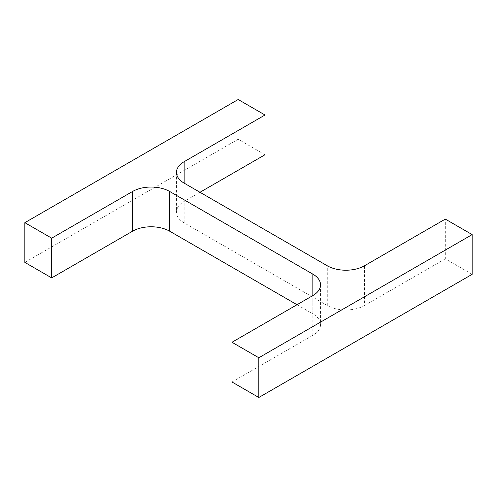 <?xml version="1.0" encoding="UTF-8"?>
<svg xmlns="http://www.w3.org/2000/svg" width="497" height="497" viewBox="0 0 497 497"><rect width="100%" height="100%" fill="white"/><g stroke="black" fill="none" stroke-linecap="round" stroke-linejoin="round"><path stroke-width="0.37" stroke-dasharray="2.48 1.86" d="M297.013 304.717L312.843 313.855L312.843 295.578L312.843 335.313A26.279 15.171 0 0 0 320.54 324.584A26.279 15.171 0 0 0 312.843 313.855M312.843 335.313L231.987 381.994M472.15 274.325L445.312 258.831L445.312 219.102M445.312 258.831L364.456 305.512L364.456 265.783M199.987 192.283L184.157 201.422A26.279 15.171 0 0 0 176.46 212.144A26.279 15.171 0 0 0 184.157 222.873L327.293 305.512A26.279 15.171 0 0 0 364.456 305.512M265.013 154.735L238.175 139.241L238.175 99.512M238.175 139.241L24.85 262.404M327.293 305.512L327.293 265.783M184.157 222.873L184.157 201.422M320.54 284.856L320.54 324.584M176.46 172.416L176.46 212.144"/><path stroke-width="0.75" d="M297.013 304.717L169.707 231.217L169.707 191.488L312.843 274.127A26.279 15.171 0 0 1 320.54 284.856A26.279 15.171 0 0 1 312.843 295.578L231.987 342.265L258.825 357.759L472.15 234.596L445.312 219.102L364.456 265.783A26.279 15.171 0 0 1 327.293 265.783L184.157 183.144L184.157 161.687A26.279 15.171 0 0 0 176.46 172.416A26.279 15.171 0 0 0 184.157 183.144M258.825 357.759L258.825 397.488L231.987 381.994L231.987 342.265M258.825 397.488L472.15 274.325L472.15 234.596M184.157 161.687L265.013 115.006L238.175 99.512L24.85 222.675L51.688 238.169L132.544 191.488A26.279 15.171 0 0 1 169.707 191.488M199.987 192.283L265.013 154.735L265.013 115.006M51.688 238.169L51.688 277.898L24.85 262.404L24.85 222.675M51.688 277.898L132.544 231.217L132.544 191.488M169.707 231.217A26.279 15.171 0 0 0 132.544 231.217M312.843 295.578L312.843 274.127"/></g></svg>
